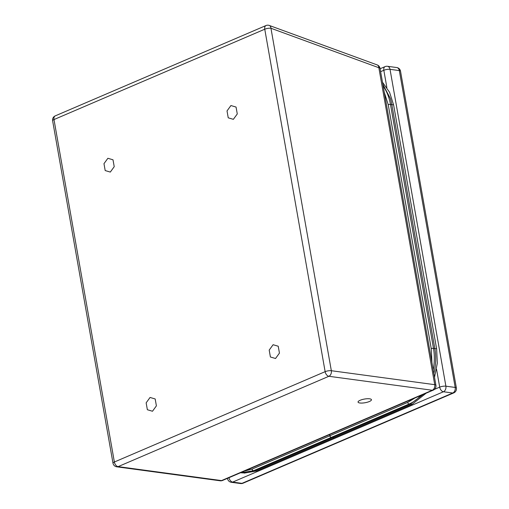 <?xml version="1.0" encoding="UTF-8"?>
<svg xmlns="http://www.w3.org/2000/svg" width="509" height="509" viewBox="0 0 509 509"><rect width="100%" height="100%" fill="white"/><g stroke="black" fill="none" stroke-linecap="round" stroke-linejoin="round"><path stroke-width="0.76" d="M147.362 409.732L146.147 402.842L150.053 397.459L155.181 398.967L156.397 405.864L152.484 411.247L147.362 409.732M105.191 170.566L103.976 163.669L107.883 158.286L113.004 159.801L114.22 166.691L110.313 172.074L105.191 170.566M228.236 117.821L227.02 110.93L230.927 105.548L236.055 107.062L237.27 113.952L233.357 119.335L228.236 117.821M270.406 356.994L269.191 350.103L273.104 344.72L278.226 346.228L279.441 353.125L275.534 358.501L270.406 356.994M369.362 401.518A6.808 1.864 -10 0 1 362.249 403.058A6.808 1.864 -10 0 1 358.05 402.078A6.808 1.864 -10 0 1 364.431 399.062A6.808 1.864 -10 0 1 371.455 399.718A6.808 1.864 -10 0 1 369.362 401.518M332.39 437.53L331.2 437.422A1.584 0.993 -113.2 0 1 329.838 435.768L329.628 434.559M329.686 434.533L329.896 435.742A1.584 0.993 66.8 0 0 331.257 437.396L409.064 404.044A44.423 32.436 -82.3 0 0 420.816 395.474M329.896 435.742L407.709 402.396L414.93 397.993M431.912 362.523L431.25 348.659L388.233 104.708L384.257 92.263M244.435 471.073L252.089 469.094L329.838 435.768M334.356 437.632A2.017 1.266 -113.2 0 1 334.324 437.645A2.017 1.266 -113.2 0 1 332.899 437.123M240.534 472.746L240.655 472.759A44.423 32.436 -82.3 0 0 253.45 470.749L331.2 437.422M433.204 369.846A44.423 32.436 -82.3 0 0 433.483 348.321L390.467 104.364A44.423 32.436 -82.3 0 0 383.169 86.085M332.956 437.097A2.017 1.266 66.8 0 0 334.381 437.619L412.188 404.267A2.017 1.266 -113.2 0 1 410.884 403.872M331.257 437.396L332.422 437.517L410.229 404.165L409.064 404.044A1.584 0.993 66.8 0 1 407.709 402.396M382.857 84.303L390.301 98.39A43.85 32.022 97.7 0 1 391.854 104.784L390.467 104.364A1.584 0.433 -10 0 0 388.233 104.708M431.25 348.659A1.584 0.433 -10 0 1 433.483 348.321L434.864 348.735L391.854 104.784A2.017 0.554 170 0 1 393.629 105.026L436.646 348.977A2.017 0.554 170 0 0 434.864 348.735A43.85 32.022 97.7 0 1 433.827 373.377M252.089 469.094A1.584 0.993 66.8 0 0 253.45 470.749L240.299 472.848M255.276 470.583A2.017 1.266 66.8 0 0 256.574 470.971L334.324 437.645M434.482 389.379L439.7 387.139L436.55 369.279M386.878 87.58L383.831 70.287L380.624 71.661M400.513 71.177A4.441 4.441 0 0 0 396.734 67.544A4.441 3.245 -82.3 0 1 399.323 70.586A4.441 1.215 -10 0 1 400.513 71.177L456.382 388.03A4.441 1.215 170 0 0 455.192 387.438L399.323 70.586L390.021 69.332L445.89 386.185L455.192 387.438A4.441 3.245 -82.3 0 1 452.749 393.012L443.447 391.758L232.677 482.099L241.979 483.353L452.749 393.012A4.441 2.78 66.8 0 0 453.761 392.891L242.99 483.232A4.441 2.78 66.8 0 1 241.979 483.353A4.441 3.245 -82.3 0 1 240.642 483.55A4.441 4.441 0 0 0 242.99 483.232M227.72 478.237A4.441 1.215 170 0 0 227.561 478.664A4.441 4.441 0 0 0 231.341 482.297A4.441 3.245 -82.3 0 0 232.677 482.099A4.441 2.78 66.8 0 1 228.974 477.703M443.447 391.758A4.441 3.245 -82.3 0 0 445.89 386.185A4.441 1.215 -10 0 0 439.7 387.139A4.441 2.78 66.8 0 0 443.447 391.758M387.432 66.291A4.441 4.441 0 0 0 385.09 66.609A4.441 2.78 66.8 0 0 383.831 70.287A4.441 1.215 170 0 1 390.021 69.332A4.441 3.245 -82.3 0 0 387.432 66.291L396.734 67.544M270.947 28.256L331.334 370.711L434.731 384.677L378.849 67.729L270.947 28.256A4.441 2.984 -69.9 0 0 269.286 25.45A4.441 4.441 0 0 0 266.01 25.539A4.441 2.78 -113.2 0 0 264.756 29.217L53.986 119.558L114.366 462.007L325.136 371.665L264.756 29.217A4.441 1.215 -10 0 1 270.947 28.256M222.528 480.464A4.441 4.441 0 0 1 220.181 480.789A4.441 3.245 -82.3 0 0 221.517 480.591L432.287 390.25L328.89 376.285L118.12 466.626L221.517 480.591A4.441 2.78 -113.2 0 0 222.528 480.464L433.299 390.123A4.441 4.441 0 0 0 435.92 385.268L380.038 68.327A4.441 4.441 0 0 0 377.188 64.923L269.286 25.45M435.92 385.268A4.441 1.215 -10 0 0 434.731 384.677A4.441 3.245 -82.3 0 1 432.287 390.25A4.441 2.78 66.8 0 0 433.299 390.123M116.777 466.817A4.441 3.245 -82.3 0 0 118.12 466.626A4.441 2.78 -113.2 0 1 114.366 462.007A4.441 1.215 -10 0 0 112.998 463.19A4.441 4.441 0 0 0 116.777 466.817L220.181 480.789M377.188 64.923A4.441 2.984 -69.9 0 1 378.849 67.729A4.441 1.215 -10 0 1 380.038 68.327M328.89 376.285A4.441 3.245 -82.3 0 0 331.334 370.711A4.441 1.215 -10 0 0 325.136 371.665A4.441 2.78 66.8 0 0 328.89 376.285M52.618 120.735A4.441 1.215 -10 0 1 53.986 119.558A4.441 2.78 66.8 0 1 55.239 115.88A4.441 4.441 0 0 0 52.618 120.735L112.998 463.19M332.364 437.543L254.608 470.87M423.068 394.507L410.229 404.165M256.574 470.971L244.199 473.115M436.646 348.977L437.32 363.191L434.521 377.315M426.135 393.196L412.188 404.267M382.488 82.223L389.563 92.269L393.629 105.026M231.341 482.297L240.642 483.55M227.504 478.333L227.561 478.664M453.761 392.891A4.441 4.441 0 0 0 456.382 388.03M385.09 66.609L380.108 68.74M55.239 115.88L266.01 25.539"/></g></svg>
